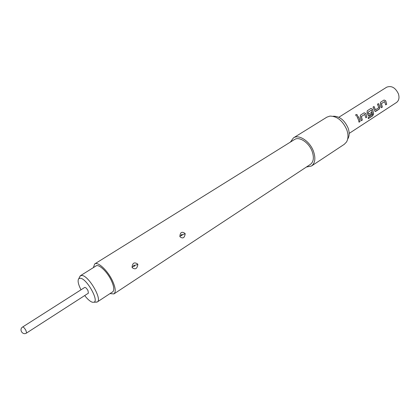 <?xml version="1.0" encoding="UTF-8"?>
<svg xmlns="http://www.w3.org/2000/svg" width="420" height="420" viewBox="0 0 420 420"><rect width="100%" height="100%" fill="white"/><g stroke="black" fill="none" stroke-linecap="round" stroke-linejoin="round"><path stroke-width="0.63" d="M355.934 114.518C357.189 114.455 357.646 114.98 357.299 116.083L357.252 116.12C356.213 116.209 355.719 115.736 355.766 114.702L355.934 114.518M355.777 114.681L355.892 114.581C357.126 114.502 357.583 115.017 357.257 116.114L357.299 116.083M384.011 100.039L385.639 100.784L386.048 101.798L386.605 104.244L385.691 104.843M384.694 101.546L381.455 103.63L382.331 107.084L381.329 107.735L380.336 104.218L380.552 102.26L384.064 100.007L385.712 100.758L386.689 104.26L385.697 104.906L384.62 101.567L381.381 103.651L382.247 107.069L381.318 107.672M378.404 103.635L379.853 107.069L379.16 109.069L375.076 111.468M373.963 106.481L375.485 109.783M370.823 108.496L372.498 109.237L373.564 113.957L372.488 115.862L368.267 118.603M371.406 110.093L368.067 112.24L368.707 114.177L371.69 112.277L371.978 113.794L369.022 115.71L368.345 115.778L367.028 112.781L367.258 110.78L370.881 108.46L372.572 109.216L373.648 113.988L372.572 115.91L368.251 118.718L368.366 117.317L372.514 114.529L371.432 110.087L367.994 112.261L368.697 114.172M371.621 112.324L371.894 113.778L368.393 115.794M364.082 112.817L365.778 113.563L366.198 114.592L366.796 117.08L365.831 117.705M364.781 114.356L361.389 116.534L362.324 120.052L361.268 120.734L360.224 117.159L360.465 115.138L364.135 112.786L365.846 113.537L366.881 117.096L365.841 117.773L364.707 114.377L361.321 116.555L362.24 120.036L361.263 120.666M358.218 116.576L359.383 118.986L359.993 121.49L359.011 122.126M79.49 277.294L80.456 275.693L82.094 275.468C89.024 276.071 102.501 299.649 97.283 301.954L95.424 302.159M84.698 295.559C87.649 299.355 90.253 301.592 92.51 302.269L93.97 302.216C99.209 300.841 86.919 278.875 80.514 278.245L78.829 278.591C77.411 280.403 78.136 284.135 81.002 289.8M88.011 290.64L88.384 293.186L26.581 333.002L25.951 330.472C24.575 328.125 23.494 326.954 22.706 326.954L84.704 287.443C85.633 287.327 86.735 288.393 88.011 290.64M132.195 267.656C135.298 269.876 137.177 268.795 137.849 264.411L137.723 264.086C134.353 261.812 132.463 262.894 132.064 267.335L132.195 267.656M134.957 265.33L134.148 266.406L133.471 266.023L134.017 265.24L134.957 265.33L137.849 264.411M179.991 236.754C182.816 238.97 184.543 237.983 185.173 233.788L185.057 233.473C181.944 231.226 180.212 232.213 179.87 236.439L179.991 236.754M182.416 234.665L181.676 235.672L181.052 235.289L181.555 234.554L182.416 234.665L185.173 233.788M109.988 293.612L113.925 293.916L310.38 164.404C313.645 161.842 314.223 157.479 312.113 151.316C308.936 142.517 299.24 136.169 294.457 139.561L94.71 263.928L93.345 267.635M113.925 293.916C116.083 292.005 115.552 287.537 112.329 280.502C107.573 270.422 97.902 261.429 94.71 263.928M306.401 167.029L311.483 166.01L344.3 144.296L346.49 142.018C348.385 138.742 348.469 134.615 346.747 129.644C342.668 120.656 337.05 116.141 329.889 116.104L326.902 117.143L293.459 137.881L290.409 142.076M311.483 166.01C315.168 163.118 315.819 158.183 313.441 151.21C309.844 141.241 298.867 134.059 293.459 137.881M347.855 138.81C349.514 135.938 349.592 132.332 348.096 128C344.547 120.173 339.644 116.24 333.37 116.204M112.166 292.178L112.628 291.958C114.502 290.294 114.041 286.409 111.237 280.303C107.111 271.562 98.721 263.76 95.949 265.928L95.555 266.254M349.167 133.408L396.496 102.49C398.932 100.637 399.578 97.76 398.423 93.86C395.409 87.633 391.498 85.407 386.694 87.187L338.825 117.269M358.402 119.663L357.221 117.217L358.281 116.54L359.462 118.981L360.077 121.506L359.021 122.194L358.402 119.663M374.152 109.505L373.002 107.1L374.026 106.444L375.501 109.793L378.83 107.662L377.454 104.244L378.467 103.593L379.932 107.069L379.244 109.09L375.695 111.389L375.034 111.452L374.152 109.505M133.492 266.191L132.064 267.335M181.072 235.447L179.87 236.439M97.283 301.954L113.011 291.622M93.97 302.216L97.02 302.096M22.706 326.954C18.611 329.354 22.691 335.717 26.581 333.002M78.829 278.591L80.215 275.872M80.456 275.693L96.411 265.718"/></g></svg>
